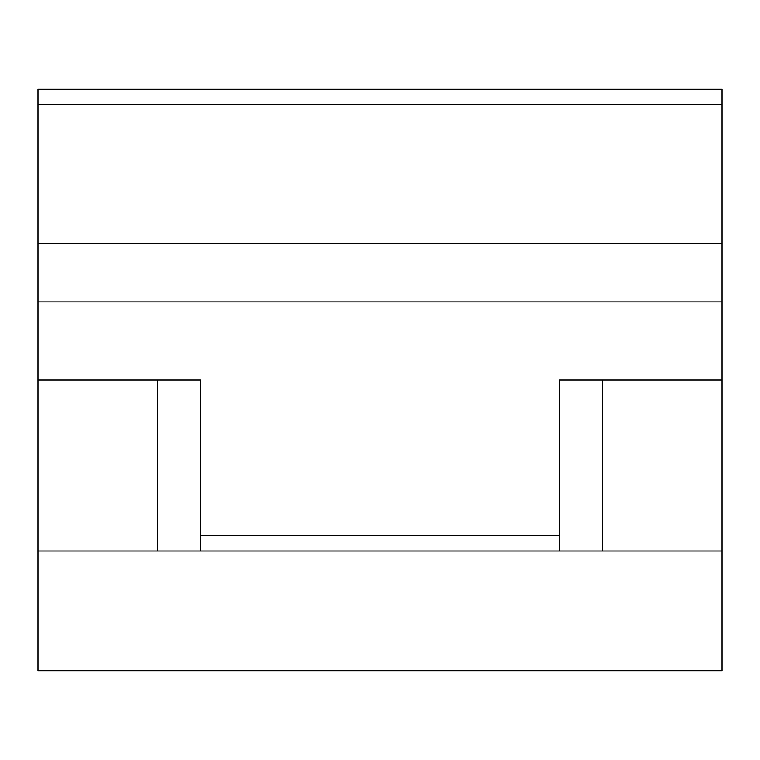 <?xml version="1.0" encoding="UTF-8"?>
<svg xmlns="http://www.w3.org/2000/svg" width="760" height="760" viewBox="0 0 760 760"><rect width="100%" height="100%" fill="white"/><g stroke="black" fill="none" stroke-linecap="round" stroke-linejoin="round"><path stroke-width="1.14" d="M722 104.69L38 104.69L38 89.3L722 89.3L722 670.7L38 670.7L38 551L200.45 551L200.45 380L38 380L38 551M722 551L559.55 551L559.55 380L722 380M38 104.69L38 380M559.55 551L200.45 551M722 301.929L38 301.929M722 243.2L38 243.2M602.3 380L602.3 551M157.7 380L157.7 551M559.55 535.61L200.45 535.61"/></g></svg>
